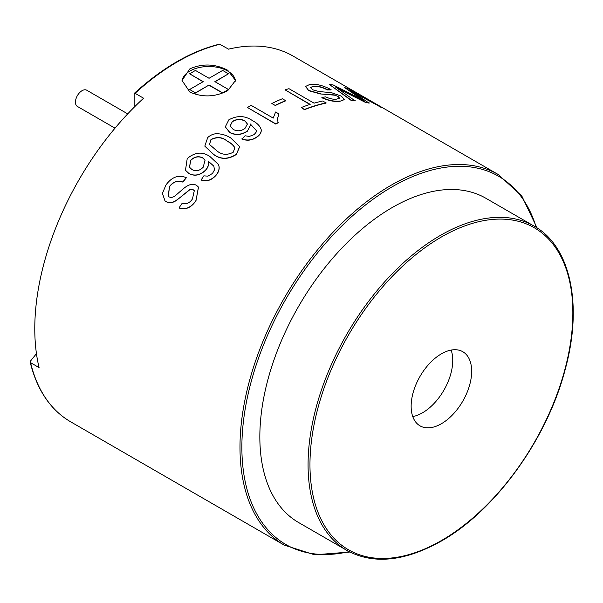 <?xml version="1.0" encoding="UTF-8"?>
<svg xmlns="http://www.w3.org/2000/svg" width="603" height="603" viewBox="0 0 603 603"><rect width="100%" height="100%" fill="white"/><g stroke="black" fill="none" stroke-linecap="round" stroke-linejoin="round"><path stroke-width="0.9" d="M115.015 128.168L77.38 106.437A9.362 5.404 -60 0 1 75.948 98.937A9.362 5.404 -60 0 1 82.061 90.684A9.362 5.404 -60 0 1 86.742 90.224L127.723 113.884M189.621 73.792L195.455 70.43L209.053 78.284L222.65 70.43L228.484 73.792L214.879 81.646L228.484 89.5L222.65 92.862L209.053 85.015L195.455 92.862L189.621 89.5L203.226 81.646L189.621 73.792L203.038 81.759M189.621 89.5L195.455 92.862M209.053 85.015L195.455 93.081M222.613 93.058L209.053 85.234M228.484 89.5L222.854 92.968M228.484 73.792L215.067 81.759M441.404 423.721A42.798 24.708 120 0 0 469.36 386.01A42.798 24.708 120 0 0 462.803 351.722A42.798 24.708 120 0 0 441.404 353.84A42.798 24.708 120 0 0 413.447 391.551A42.798 24.708 120 0 0 420.012 425.846A42.798 24.708 120 0 0 441.404 423.721M412.754 416.567A42.798 24.708 120 0 0 422.492 412.806A42.798 24.708 120 0 0 451.142 350.079M189.862 68.848L182.031 80.448L189.862 92.055C202.487 97.58 215.098 97.128 227.693 90.684L235.524 80.448L227.693 70.219C215.098 63.775 202.487 63.315 189.862 68.848M235.494 81.164A26.743 15.444 0 0 0 227.693 71.033A26.743 15.444 0 0 0 199.126 67.551A26.743 15.444 0 0 0 182.061 81.224M256.441 130.64L250.358 124.21M250.554 125.243L247.23 131.356C241.306 135.087 235.487 135.494 229.781 132.57L225.334 126.924M247.2 131.153C241.275 134.899 235.456 135.306 229.743 132.381L225.311 126.834L228.861 119.793C237.228 115.294 245.074 115.557 252.393 120.592C257.119 122.997 260.051 125.989 261.174 129.57L261.197 129.773C261.498 132.351 260.164 134.725 257.217 136.896C252.386 140.363 247.275 141.087 241.886 139.059L245.059 135.773L249.258 136.436L254.149 134.627L256.381 131.861L256.426 130.527L250.298 123.984L250.546 125.138L247.23 131.356M239.632 146.755L236.489 154.36C228.273 159.712 220.608 159.72 213.5 154.391L204.847 146.16M213.771 166.066L208.231 161.167C209.135 164.182 208.284 167.197 205.683 170.219C200.241 175.367 194.686 176.498 189.018 173.619L185.528 170.332M218.422 164.513L219.077 166.601C219.507 169.714 218.369 172.752 215.663 175.714C211.246 180.433 206.392 181.865 201.093 180.018L203.859 175.842L207.937 176.159L212.52 173.43L214.495 169.82L213.824 166.164L208.231 161.167M169.518 186.726L169.413 186.606C173.34 181.541 177.802 180.003 182.792 182.008L182.89 182.136C177.893 180.139 173.438 181.669 169.518 186.726L168.327 196.299M198.5 187.118L195.975 200.769C191.136 207.734 185.513 210.146 179.121 208.005L179.008 207.907A214.238 123.69 -60 0 1 182.189 203.256C186.139 204.605 189.561 203.166 192.463 198.937L194.302 190.691L193.269 189.787L189.998 189.591L177.003 199.992C173.197 202.864 169.609 203.452 166.24 201.749L165.003 200.852M194.354 190.759L193.367 189.915M182.89 182.136A213.975 123.54 -60 0 1 186.327 177.787L186.229 177.651C178.631 174.501 171.885 176.928 165.991 184.917L162.426 193.359L164.951 200.807L166.24 201.749M278.187 122.484A214.238 123.69 -60 0 0 275.842 123.901L275.85 124.12A213.975 123.54 -60 0 1 278.187 122.703L277.35 119.168L278.94 113.944L277.35 119.356M275.85 124.12L247.471 107.522A214.238 123.69 -60 0 1 251.112 105.337L273.219 118.105L275.594 112.007L278.94 113.944M36.451 353.644L30.474 361.076L30.572 362.682L39.082 367.596A213.975 123.54 120 0 1 143.597 98.221L135.087 93.314L134.137 93.902L134.137 107.274M298.621 522.537A187.224 108.095 -60 0 1 269.918 372.511A187.224 108.095 -60 0 1 392.236 207.522A187.224 108.095 -60 0 1 485.845 198.251L534.07 226.095A187.224 108.095 -60 0 0 440.461 235.366A187.224 108.095 -60 0 0 318.15 400.354A187.224 108.095 -60 0 0 346.846 550.381L298.621 522.537M134.348 93.307C162.742 67.513 191.136 51.119 219.53 44.14L228.575 49.16A213.975 123.54 120 0 1 293.073 56.064L498.274 174.538A213.975 123.54 -60 0 0 391.287 185.136A213.975 123.54 -60 0 0 251.504 373.694A213.975 123.54 -60 0 0 284.299 545.157L70.589 421.768A213.975 123.54 -60 0 1 30.572 362.682L30.173 362.154C37.085 390.126 50.554 410.002 70.589 421.768M220.065 44.253A213.975 123.54 -60 0 0 177.576 61.747A213.975 123.54 -60 0 0 135.087 93.314L134.137 93.902M275.111 105.615A213.975 123.54 -60 0 1 285.588 100.889L285.618 100.656A214.238 123.69 -60 0 0 275.126 105.389L271.847 103.497A214.238 123.69 -60 0 1 282.347 98.764L285.618 100.656M326.11 102.857A214.238 123.69 -60 0 0 304.507 109.444L304.477 109.678A213.975 123.54 -60 0 1 326.057 103.098L322.839 100.965A214.238 123.69 -60 0 0 314.08 103.173L288.98 88.686A214.238 123.69 -60 0 0 285.083 89.87L309.889 104.455M304.477 109.678L301.236 107.56A214.238 123.69 -60 0 1 310.176 104.364L285.083 89.87M313.507 86.387L313.583 86.146C317.902 85.89 322.552 87.081 327.535 89.711L327.452 89.96C322.469 87.329 317.819 86.139 313.507 86.387L310.575 87.563M344.426 99.608L340.039 101.236C334.522 101.93 328.462 100.761 321.851 97.731L321.912 97.482A214.238 123.69 -60 0 1 325.688 96.872C329.735 98.786 333.406 99.533 336.693 99.111L339.625 98.191L337.951 96.329L334.439 95.161L320.344 93.94L308.849 90.744L305.593 86.546M339.564 98.312L337.868 96.57M327.452 89.96A213.975 123.54 -60 0 1 331.032 89.937L331.122 89.696C323.592 85.603 316.605 83.794 310.146 84.269L305.623 86.425L308.849 90.744M379.016 106.429A213.975 123.54 -60 0 1 382.121 107.794L382.249 107.553A214.238 123.69 -60 0 0 379.144 106.196L353.313 92.349M369.247 102.925A214.238 123.69 -60 0 0 365.297 102.028L365.192 102.269A213.975 123.54 -60 0 1 369.142 103.166L350.486 90.51L357.127 94.422M365.192 102.269L337.326 88.249M355.235 100.648A214.238 123.69 -60 0 0 351.609 100.452L351.519 100.693A213.975 123.54 -60 0 1 355.144 100.897L335.585 87.058L347.584 93.457M351.519 100.693L329.479 84.51A214.238 123.69 -60 0 1 333.24 84.993L363.865 100.475L344.75 87.646L362.034 99.533M379.144 106.196L357.24 94.181M365.297 102.028L347.69 93.216M351.609 100.452L329.479 84.51M344.75 87.646A214.238 123.69 -60 0 1 348.459 88.912L382.249 107.553M313.583 86.146L310.598 87.443L312.497 89.749L319.153 91.573L331.386 92.643L341.29 96.118L344.479 99.48L340.039 101.236M340.115 100.987C334.59 101.688 328.522 100.52 321.912 97.482M337.951 96.329L334.439 95.161M334.522 94.92L320.344 93.94M320.412 93.691L308.909 90.503M327.535 89.711A214.238 123.69 -60 0 1 331.122 89.696M304.507 109.444L301.236 107.56M275.126 105.389L271.847 103.497M275.842 123.901L247.471 107.522M261.174 129.57C261.476 132.147 260.142 134.522 257.187 136.693L257.217 136.896M257.187 136.693C252.348 140.175 247.238 140.898 241.848 138.871M232.411 121.482L230.158 125.854L233.195 129.419C237.107 131.492 241.019 131.19 244.916 128.514L247.426 124.03L244.908 120.871C240.755 118.716 236.587 118.919 232.411 121.482L230.173 125.952M247.434 124.135L244.908 120.871M244.924 121.075C240.778 118.919 236.617 119.123 232.441 121.678M213.432 154.225L204.816 146.077L207.703 137.59C210.1 135.298 213.047 133.979 216.545 133.655C222.032 133.911 226.796 135.374 230.843 138.049L239.61 146.657L236.436 154.18C228.213 159.539 220.547 159.554 213.432 154.225L213.5 154.391M210.975 139.481L209.482 144.479L216.876 150.833C221.723 154.903 227.165 155.378 233.203 152.257L234.884 147.818C233.308 145.067 230.791 142.836 227.323 141.125C222.477 137.054 217.027 136.512 210.975 139.481L209.52 144.592M234.936 147.999C233.361 145.255 230.836 143.017 227.369 141.306L227.323 141.125M227.369 141.306C222.53 137.235 217.08 136.685 211.027 139.662M208.163 161.009C209.06 164.024 208.208 167.046 205.608 170.069L205.683 170.219M205.608 170.069C200.158 175.224 194.603 176.362 188.927 173.483L189.018 173.619M188.927 173.483L185.483 170.265L187.224 158.551C195.025 152.069 202.616 151.421 210.002 156.592L218.384 164.431L219.077 166.601M219.002 166.443C219.432 169.556 218.286 172.594 215.58 175.563L215.663 175.714M215.58 175.563C211.163 180.289 206.301 181.722 201.003 179.875M190.752 160.157L189.448 167.189L192.033 169.586C195.922 171.636 199.661 170.822 203.241 167.159L205.02 160.172L202.766 157.896C198.628 155.808 194.618 156.569 190.752 160.157L189.53 167.325M205.073 160.285L202.766 157.896M202.842 158.054C198.696 155.966 194.694 156.72 190.827 160.315M169.413 186.606L168.275 196.239L169.096 196.872C171.116 197.829 173.204 197.407 175.36 195.606C177.93 193.646 183.87 187.857 186.719 186.304C190.224 184.111 193.457 183.764 196.435 185.264L198.447 187.051L195.975 200.769M195.869 200.648C191.015 207.628 185.392 210.048 179.008 207.907M193.269 189.787L189.998 189.591M189.9 189.47L177.003 199.992M176.89 199.879C173.091 202.759 169.503 203.339 166.119 201.643M182.792 182.008A214.238 123.69 -60 0 1 186.229 177.651M349.092 551.617A212.64 122.763 -60 0 1 243.461 421.113A212.64 122.763 -60 0 1 392.236 186.772A212.64 122.763 -60 0 1 536.271 227.421M441.404 540.559A185.89 107.326 -60 0 1 309.965 464.672A185.89 107.326 -60 0 1 441.404 237.002A185.89 107.326 -60 0 1 572.85 312.897A185.89 107.326 -60 0 1 441.404 540.559M284.299 545.157L314.615 554.805L349.898 552.031M346.846 550.381C372.986 564.725 404.417 561.657 441.132 541.177C495.334 510.749 547.411 438.645 565.26 369.224C583.199 304.04 570.121 245.866 534.07 226.095M537.024 227.904L521.791 195.967L498.274 174.538"/></g></svg>
